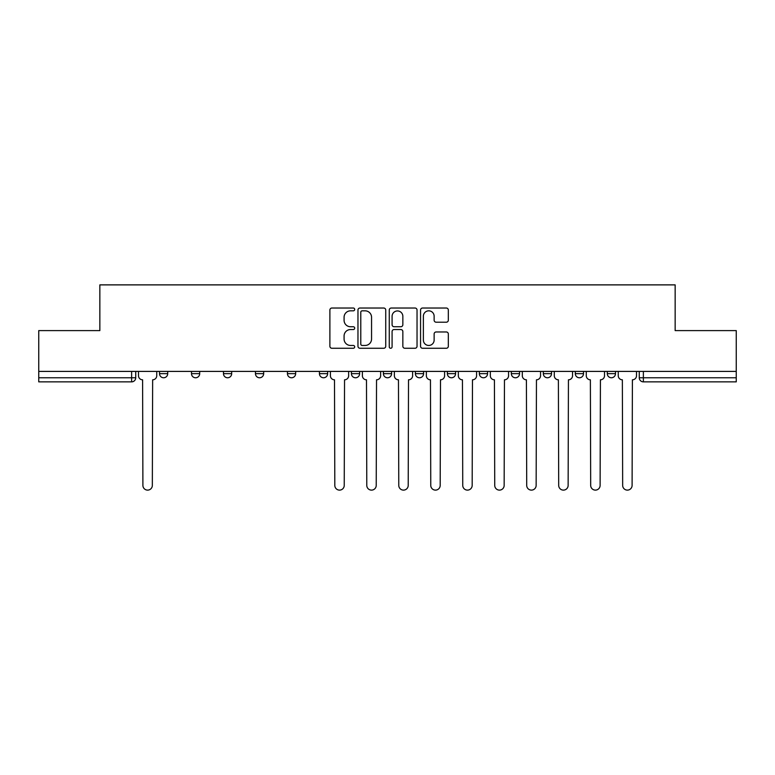 <?xml version="1.0" encoding="UTF-8"?>
<svg xmlns="http://www.w3.org/2000/svg" width="775" height="775" viewBox="0 0 775 775"><rect width="100%" height="100%" fill="white"/><g stroke="black" fill="none" stroke-linecap="round" stroke-linejoin="round"><path stroke-width="1.16" d="M354.698 309.428A1.405 1.405 0 0 0 353.284 308.024L331.903 308.024A2.015 2.015 0 0 0 329.888 310.029L329.888 346.26A2.015 2.015 0 0 0 331.903 348.266L353.284 348.266A1.405 1.405 0 0 0 354.698 346.861A1.405 1.405 0 0 0 353.284 345.456L350.523 345.456A6.442 6.442 0 0 1 344.081 339.014L344.081 335.992A6.442 6.442 0 0 1 350.523 329.549L353.284 329.549A1.405 1.405 0 0 0 354.698 328.145A1.405 1.405 0 0 0 353.284 326.74L350.523 326.74A6.442 6.442 0 0 1 344.081 320.298L344.081 317.275A6.442 6.442 0 0 1 350.523 310.833L353.284 310.833A1.405 1.405 0 0 0 354.698 309.428M511.335 371.409L511.335 373.657L519.541 373.657A4.098 4.098 0 0 1 515.433 377.764A4.098 4.098 0 0 1 511.335 373.657L511.335 371.409M415.381 371.409L415.381 373.657L423.586 373.657A4.098 4.098 0 0 1 419.488 377.764A4.098 4.098 0 0 1 415.381 373.657L415.381 371.409M351.414 371.409L351.414 373.657L359.619 373.657A4.098 4.098 0 0 1 355.512 377.764A4.098 4.098 0 0 1 351.414 373.657L351.414 371.409M319.436 371.409L319.436 373.657L327.631 373.657A4.098 4.098 0 0 1 323.533 377.764A4.098 4.098 0 0 1 319.436 373.657L319.436 371.409M255.459 373.657L255.459 371.409L255.459 373.657A4.098 4.098 0 0 0 259.567 377.764A4.098 4.098 0 0 1 255.459 373.657L263.665 373.657A4.098 4.098 0 0 1 259.567 377.764M191.493 373.657L191.493 371.409L191.493 373.657A4.098 4.098 0 0 0 195.591 377.764A4.098 4.098 0 0 1 191.493 373.657L199.698 373.657A4.098 4.098 0 0 1 195.591 377.764A4.098 4.098 0 0 0 199.698 373.657L199.698 371.409L199.698 373.657M446.313 322.206A2.015 2.015 0 0 0 448.328 320.191L448.328 310.029A2.015 2.015 0 0 0 446.313 308.024L422.569 308.024A2.015 2.015 0 0 0 420.554 310.029L420.554 346.26A2.015 2.015 0 0 0 422.569 348.266L446.313 348.266A2.015 2.015 0 0 0 448.328 346.26L448.328 333.977A2.015 2.015 0 0 0 446.313 331.971L436.151 331.971A2.015 2.015 0 0 0 434.136 333.977L434.136 340.07A5.386 5.386 0 0 1 428.759 345.456A5.386 5.386 0 0 1 423.373 340.07L423.373 316.219A5.386 5.386 0 0 1 428.759 310.833A5.386 5.386 0 0 1 434.136 316.219L434.136 320.191A2.015 2.015 0 0 0 436.151 322.206L446.313 322.206M38.75 371.409L38.75 330.605L99.849 330.605L99.849 284.88L675.151 284.88L675.151 330.605L736.25 330.605L736.25 371.409L38.75 371.409L38.75 377.764L135.732 377.764L135.732 371.409L135.732 377.764A4.098 4.098 0 0 1 131.624 381.862L38.75 381.862L38.75 377.764M385.737 310.029A2.015 2.015 0 0 0 383.722 308.024L359.978 308.024A2.015 2.015 0 0 0 357.963 310.029L357.963 346.26A2.015 2.015 0 0 0 359.978 348.266L383.722 348.266A2.015 2.015 0 0 0 385.737 346.26L385.737 310.029M391.278 308.024L415.022 308.024A2.015 2.015 0 0 1 417.037 310.029L417.037 346.26A2.015 2.015 0 0 1 415.022 348.266L404.86 348.266A2.015 2.015 0 0 1 402.845 346.26L402.845 331.564A2.015 2.015 0 0 0 400.83 329.549L394.088 329.549A2.015 2.015 0 0 0 392.082 331.564L392.082 346.861A1.405 1.405 0 0 1 390.668 348.266A1.405 1.405 0 0 1 389.263 346.861L389.263 310.029A2.015 2.015 0 0 1 391.278 308.024M639.268 371.409L639.268 377.764L736.25 377.764L736.25 381.862L643.376 381.862A4.098 4.098 0 0 1 639.268 377.764M736.25 371.409L736.25 377.764M615.486 371.409L615.486 373.657A4.098 4.098 0 0 1 611.388 377.764A4.098 4.098 0 0 1 607.29 373.657L615.486 373.657A4.098 4.098 0 0 1 611.388 377.764M607.29 371.409L607.29 373.657M583.507 371.409L583.507 373.657A4.098 4.098 0 0 1 579.409 377.764A4.098 4.098 0 0 1 575.302 373.657L583.507 373.657M575.302 371.409L575.302 373.657M551.519 371.409L551.519 373.657A4.098 4.098 0 0 1 547.421 377.764A4.098 4.098 0 0 1 543.323 373.657A4.098 4.098 0 0 0 547.421 377.764M543.323 371.409L543.323 373.657L551.519 373.657M519.541 371.409L519.541 373.657A4.098 4.098 0 0 1 515.433 377.764M487.552 371.409L487.552 373.657A4.098 4.098 0 0 1 483.455 377.764A4.098 4.098 0 0 1 479.347 373.657L487.552 373.657M479.347 371.409L479.347 373.657M455.564 371.409L455.564 373.657A4.098 4.098 0 0 1 451.467 377.764A4.098 4.098 0 0 1 447.369 373.657L455.564 373.657L455.564 371.409M447.369 371.409L447.369 373.657M423.586 371.409L423.586 373.657M391.598 371.409L391.598 373.657A4.098 4.098 0 0 1 387.5 377.764A4.098 4.098 0 0 1 383.402 373.657L391.598 373.657L391.598 371.409M383.402 371.409L383.402 373.657M359.619 373.657L359.619 371.409L359.619 373.657A4.098 4.098 0 0 1 355.512 377.764M327.631 373.657L327.631 371.409L327.631 373.657A4.098 4.098 0 0 1 323.533 377.764M295.653 371.409L295.653 373.657A4.098 4.098 0 0 1 291.545 377.764A4.098 4.098 0 0 1 287.448 373.657A4.098 4.098 0 0 0 291.545 377.764A4.098 4.098 0 0 0 295.653 373.657L295.653 371.409M287.448 371.409L287.448 373.657L295.653 373.657M263.665 371.409L263.665 373.657M231.677 371.409L231.677 373.657A4.098 4.098 0 0 1 227.579 377.764A4.098 4.098 0 0 1 223.481 373.657L231.677 373.657M223.481 371.409L223.481 373.657M167.71 371.409L167.71 373.657A4.098 4.098 0 0 1 163.612 377.764A4.098 4.098 0 0 1 159.514 373.657A4.098 4.098 0 0 0 163.612 377.764A4.098 4.098 0 0 0 167.71 373.657L167.71 371.409M159.514 371.409L159.514 373.657L167.71 373.657M362.196 310.833A1.405 1.405 0 0 0 360.782 312.248L360.782 344.042A1.405 1.405 0 0 0 362.196 345.456L365.112 345.456A6.442 6.442 0 0 0 371.554 339.014L371.554 317.275A6.442 6.442 0 0 0 365.112 310.833L362.196 310.833M402.845 316.326A5.386 5.386 0 0 0 397.459 310.94A5.386 5.386 0 0 0 392.082 316.326L392.082 324.725A2.015 2.015 0 0 0 394.088 326.74L400.83 326.74A2.015 2.015 0 0 0 402.845 324.725L402.845 316.326M138.493 371.409L138.493 375.71A4.098 4.098 0 0 0 142.6 379.808L142.9 485.402A4.718 4.718 0 0 0 147.618 490.12A4.718 4.718 0 0 0 152.336 485.402L152.646 379.808A4.098 4.098 0 0 0 156.744 375.71L156.744 371.409M330.402 371.409L330.402 375.71A4.098 4.098 0 0 0 334.5 379.808L334.81 485.402A4.718 4.718 0 0 0 339.528 490.12A4.718 4.718 0 0 0 344.236 485.402L344.546 379.808A4.098 4.098 0 0 0 348.643 375.71L348.643 371.409M362.38 371.409L362.38 375.71A4.098 4.098 0 0 0 366.488 379.808L366.788 485.402A4.718 4.718 0 0 0 371.506 490.12A4.718 4.718 0 0 0 376.224 485.402L376.534 379.808A4.098 4.098 0 0 0 380.632 375.71L380.632 371.409M394.368 371.409L394.368 375.71A4.098 4.098 0 0 0 398.466 379.808L398.776 485.402A4.718 4.718 0 0 0 403.494 490.12A4.718 4.718 0 0 0 408.212 485.402L408.512 379.808A4.098 4.098 0 0 0 412.62 375.71L412.62 371.409M426.357 371.409L426.357 375.71A4.098 4.098 0 0 0 430.454 379.808L430.764 485.402A4.718 4.718 0 0 0 435.472 490.12A4.718 4.718 0 0 0 440.19 485.402L440.5 379.808A4.098 4.098 0 0 0 444.598 375.71L444.598 371.409M458.335 371.409L458.335 375.71A4.098 4.098 0 0 0 462.433 379.808L462.743 485.402A4.718 4.718 0 0 0 467.461 490.12A4.718 4.718 0 0 0 472.178 485.402L472.479 379.808A4.098 4.098 0 0 0 476.586 375.71L476.586 371.409M490.323 371.409L490.323 375.71A4.098 4.098 0 0 0 494.421 379.808L494.731 485.402A4.718 4.718 0 0 0 499.449 490.12A4.718 4.718 0 0 0 504.157 485.402L504.467 379.808A4.098 4.098 0 0 0 508.565 375.71L508.565 371.409M522.302 371.409L522.302 375.71A4.098 4.098 0 0 0 526.409 379.808L526.709 485.402A4.718 4.718 0 0 0 531.427 490.12A4.718 4.718 0 0 0 536.145 485.402L536.455 379.808A4.098 4.098 0 0 0 540.553 375.71L540.553 371.409M554.29 371.409L554.29 375.71A4.098 4.098 0 0 0 558.387 379.808L558.697 485.402A4.718 4.718 0 0 0 563.415 490.12A4.718 4.718 0 0 0 568.133 485.402L568.433 379.808A4.098 4.098 0 0 0 572.541 375.71L572.541 371.409M586.278 371.409L586.278 375.71A4.098 4.098 0 0 0 590.376 379.808L590.686 485.402A4.718 4.718 0 0 0 595.394 490.12A4.718 4.718 0 0 0 600.112 485.402L600.422 379.808A4.098 4.098 0 0 0 604.519 375.71L604.519 371.409M618.256 371.409L618.256 375.71A4.098 4.098 0 0 0 622.354 379.808L622.664 485.402A4.718 4.718 0 0 0 627.382 490.12A4.718 4.718 0 0 0 632.1 485.402L632.4 379.808A4.098 4.098 0 0 0 636.507 375.71L636.507 371.409M131.624 371.409L131.624 381.862M643.376 371.409L643.376 381.862"/></g></svg>
